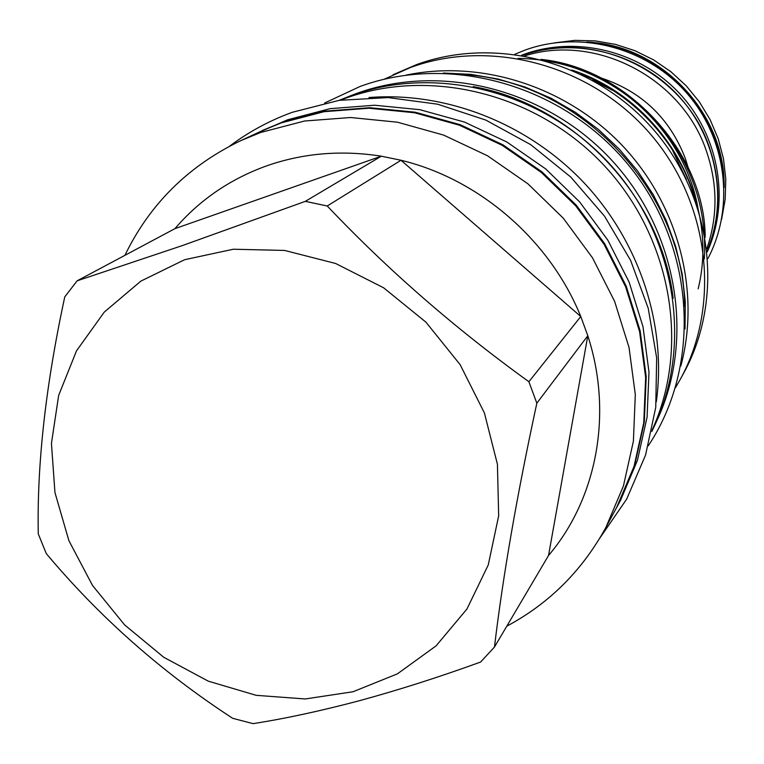 <?xml version="1.0" encoding="UTF-8"?>
<svg xmlns="http://www.w3.org/2000/svg" width="764" height="764" viewBox="0 0 764 764"><rect width="100%" height="100%" fill="white"/><g stroke="black" fill="none" stroke-linecap="round" stroke-linejoin="round"><path stroke-width="1.15" d="M124.914 255.329C149.725 204.122 188.316 165.912 240.689 140.691L260.6 132.497L304.521 121.018L350.619 117.513L397.49 122.211L443.645 135.094L487.604 155.827L527.914 183.809L563.249 218.16L592.463 257.774L614.609 301.341L629.02 347.439L635.314 394.558L633.394 441.21L623.443 485.942L605.909 527.408C582.254 570.565 549.221 603.493 506.799 626.174M240.689 140.691L261.785 130.902L281.209 122.908L324.022 111.697L368.936 108.23L414.565 112.757L459.479 125.229L502.234 145.351L541.418 172.521L575.75 205.888L604.114 244.385L625.611 286.748L639.583 331.586L645.647 377.454L643.737 422.884L634.005 466.47L616.892 506.914L605.909 527.408M174.899 228.665L77.135 280.818L182.51 245.531L305.323 201.352L381.341 156.19C341.107 149.887 302.725 153.163 266.178 166.027C229.84 179.244 199.423 200.12 174.918 228.656L381.312 156.2L400.995 160.239L580.774 316.516L587.812 335.73L548.542 555.495C596.875 498.72 613.186 413.591 587.803 335.759M184.621 259.712L140.891 281.104L104.286 312.075L76.495 350.857L58.666 395.389L51.436 443.397L54.96 492.589L68.894 540.664L92.501 585.444L124.637 624.923L163.84 657.336L208.352 681.192L256.188 695.326L305.17 698.964L353.016 691.764L397.404 673.848L436.072 645.876L466.947 609.023L488.253 564.959L498.672 515.862L497.421 464.245L484.386 412.894L460.119 364.629L425.911 322.141L383.623 287.799L335.625 263.484L284.609 250.439L233.354 249.226L184.621 259.712M77.135 280.818L64.759 296.9C45.735 385.161 36.901 464.149 38.267 533.874L46.279 553.585C99.606 617.216 161.758 672.129 232.705 718.322L253.075 723.632C285.211 718.628 320.784 710.95 359.787 700.607C398.712 689.987 438.994 677.133 480.604 662.054L494.47 647.041L548.542 555.495M255.357 133.881L287.55 119.805L330.038 108.669L374.599 105.222L419.866 109.691L464.416 122.049L506.809 141.98L545.668 168.901L579.704 201.982L607.829 240.154L629.135 282.155L642.973 326.62L648.989 372.106L647.079 417.182L637.415 460.434L620.435 500.573L613.549 513.15M262.644 130.357L282.012 122.374L324.805 111.172L369.68 107.705L415.282 112.222L460.167 124.685L502.884 144.788L542.048 171.929L576.362 205.277L604.706 243.735L626.184 286.07L640.146 330.869L646.22 376.7L644.3 422.1L634.588 465.658L617.493 506.083M340.543 100.132L345.395 98.317C431.049 67.031 538.133 93.943 604.945 166.342C671.862 238.645 690.121 347.324 652.112 430.027M339.092 100.351L351.354 95.49C437.61 63.956 545.601 92.052 611.553 166.046C677.639 239.915 693.063 349.874 651.807 431.469M349.855 96.044L356.731 93.418C441.286 62.533 546.909 89.292 612.375 160.937C677.945 232.485 695.087 339.779 656.725 420.974M384.149 79.236L410.421 67.528C490.631 38.114 590.486 64.663 650.049 133.652C709.766 202.517 721.311 304.511 680.485 378.992L675.462 387.692M393.126 74.719L416.59 64.606C496.046 35.459 594.86 61.712 653.793 129.966C712.869 198.105 724.272 299.058 683.828 372.832L680.485 378.992M694.696 198.879C680.495 146.249 635.438 94.812 580.926 74.118M571.892 70.011C663.066 100.084 720.185 199.796 698.162 288.83M704.332 259.006C707.149 206.624 690.599 160.096 654.681 119.413C615.087 79.561 569.533 59.22 518.04 58.389M540.874 59.372C626.432 67.71 705.172 152.38 705.182 237.346M521.535 55.256L524.18 54.273C576.629 35.354 640.375 51.121 679.845 93.781C719.354 136.412 730.155 201.123 707.254 251.9M707.149 250.907C720.586 217.396 721.369 182.988 709.498 147.691C684.783 72.341 594.125 28.325 522.519 55.419M706.872 248.548C717.797 216.651 717.673 184.258 706.509 151.368C682.3 78.043 596.082 33.329 524.858 55.829M688.354 168.214L685.327 158.473C669.904 118.506 641.961 91.718 601.488 78.109M522.442 55.409C574.547 36.987 637.558 52.458 677.105 94.354C716.67 136.231 728.512 200.015 707.158 250.993M599.912 43.815C663.773 52.687 717.94 110.045 723.145 174.307M724.138 187.552C725.829 113.616 660.65 44.608 586.742 42.068M721.588 219.402L725.16 199.471L725.8 179.091L723.47 158.711L718.217 138.762L710.128 119.69L699.375 101.889L686.187 85.778L670.849 71.692L653.697 59.936L635.113 50.768L615.497 44.379L595.28 40.893L574.91 40.368L554.807 42.803M548.227 61.435C621.667 72.742 685.394 135.371 698.029 208.486M686.378 179.425L671.881 148.913M613.282 90.658L592.702 80.23M406.152 75.101C481.377 59.411 566.535 86.59 622.603 145.828C678.537 205.182 700.808 291.752 680.848 365.966M443.33 73.029L470.805 74.366L498.176 79.055L525.03 87.029L550.959 98.193L575.55 112.403L598.413 129.431L619.203 149.037L637.587 170.916L653.287 194.715L666.065 220.07L675.729 246.591L682.156 273.856L685.27 301.455L685.041 328.959M465.572 74.633C580.888 82.369 683.579 191.095 684.706 306.66M473.241 86.618C574.327 104.668 660.927 196.377 673.179 298.323M368.945 97.544C445.708 91.384 527.552 123.214 583.763 182.5C639.745 242.016 666.857 325.54 656.314 401.826M327.24 205.984C387.568 269.663 454.781 328.243 528.889 381.733L580.774 316.516C549.984 240.259 479.563 179.225 401.024 160.259L327.24 205.984L305.323 201.352M587.812 335.73L536.834 403.191L528.889 381.733M536.834 403.191C517.047 494.709 502.922 575.989 494.47 647.041M599.797 538.162L626.652 499.14L645.57 455.048L655.741 407.393L656.668 357.877L648.225 308.293L630.644 260.467L604.525 216.174L570.794 177.086L530.713 144.654L485.78 120.072L437.676 104.21L388.188 97.582L339.14 100.342L292.297 112.289C269.53 120.588 248.634 131.885 229.611 146.182M648.33 445.727C701.734 365.536 695.326 248.31 630.348 167.326C565.666 86.131 451.553 52.897 360.13 86.447L324.662 103.006M707.875 258.614C735.044 207.073 726.755 138.828 686.922 93.275C647.156 47.654 580.487 30.073 525.517 49.927L514.869 54.254"/></g></svg>
